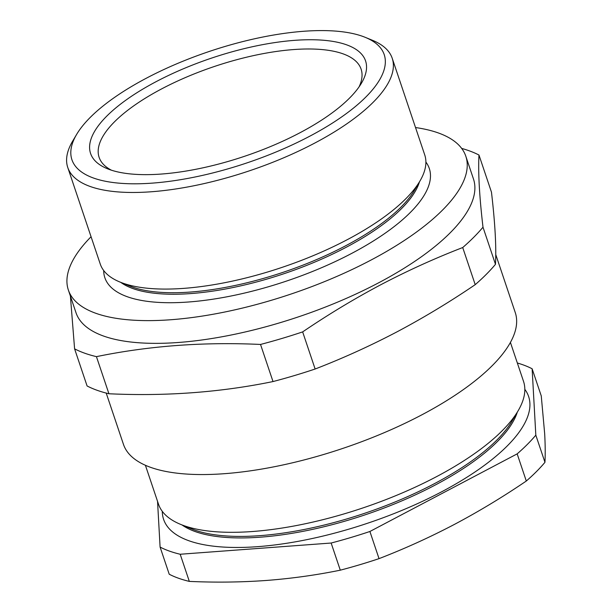 <?xml version="1.0" encoding="UTF-8"?>
<svg xmlns="http://www.w3.org/2000/svg" width="612" height="612" viewBox="0 0 612 612"><rect width="100%" height="100%" fill="white"/><g stroke="black" fill="none" stroke-linecap="round" stroke-linejoin="round"><path stroke-width="0.92" d="M419.45 181.863A162.486 58.01 161.4 0 1 346.017 247.37A162.486 58.01 161.4 0 1 120.786 282.377M425.891 162.081A171.169 61.116 161.4 0 1 351.801 253.345A171.169 61.116 161.4 0 1 187.027 302.106A171.169 61.116 161.4 0 1 103.688 270.519M365.196 37.324L372.448 40.285A171.169 61.116 161.4 0 1 392.216 58.278L424.728 154.882A171.169 61.116 161.4 0 1 419.863 181.167L414.469 190.294A162.486 58.01 161.4 0 1 345.505 245.856A162.486 58.01 161.4 0 1 129.843 286.072L120.036 282.071A171.169 61.116 161.4 0 1 100.269 264.078L67.756 167.474A171.169 61.116 161.4 0 1 72.621 141.188L76.615 134.441A164.75 58.821 -18.6 0 0 132.995 183.799A164.75 58.821 -18.6 0 0 309.611 136.285A164.75 58.821 -18.6 0 0 365.196 37.324A164.75 58.821 -18.6 0 0 146.536 78.106A164.75 58.821 -18.6 0 0 76.615 134.441M419.863 181.167A171.169 61.116 161.4 0 1 347.211 239.705A171.169 61.116 161.4 0 1 120.036 282.071M392.216 58.278A171.169 61.116 161.4 0 1 314.706 143.101A171.169 61.116 161.4 0 1 67.756 167.474M299.872 132.804A145.067 51.791 161.4 0 1 107.337 168.713A145.067 51.791 161.4 0 1 156.274 81.58A145.067 51.791 161.4 0 1 311.791 39.742A145.067 51.791 161.4 0 1 361.44 83.201A145.067 51.791 161.4 0 1 299.872 132.804M359.06 86.881A138.22 49.35 -18.6 0 0 361.111 69.171A138.22 49.35 -18.6 0 0 161.706 88.855A138.22 49.35 -18.6 0 0 99.113 157.345A138.22 49.35 -18.6 0 0 111.453 170.205M495.751 254.561L515.25 312.525A206.688 73.792 161.4 0 1 421.653 414.936A206.688 73.792 161.4 0 1 123.463 444.373L106.205 393.08M74.595 348.848L87.088 385.965A235.36 84.028 -18.6 0 0 108.928 393.761C165.89 396.415 220.58 392.346 273.013 381.559A235.36 84.028 -18.6 0 0 315.134 369.013C342.965 358.257 370.206 345.895 396.882 331.911C423.603 317.743 449.713 301.991 475.21 284.656A235.36 84.028 -18.6 0 0 495.483 264.315C496.409 246.98 495.07 222.929 491.467 192.153L478.974 155.035C478.056 172.37 479.395 196.421 482.998 227.197A235.36 84.028 161.4 0 1 462.718 247.539C434.994 258.249 407.745 270.619 380.978 284.641C354.348 298.755 328.239 314.507 302.649 331.895A235.36 84.028 161.4 0 1 260.528 344.449C203.567 341.794 148.877 345.857 96.436 356.643A235.36 84.028 161.4 0 1 74.595 348.848L70.403 296.086M415.525 127.541A209.687 74.863 161.4 0 1 465.816 156.236A209.687 74.863 161.4 0 1 370.864 260.138A209.687 74.863 161.4 0 1 68.353 290.004A209.687 74.863 161.4 0 1 91.066 236.737M465.816 156.236L473.466 178.972A209.687 74.863 161.4 0 1 378.514 282.874A209.687 74.863 161.4 0 1 76.003 312.732L68.353 290.004M461.67 148.41A235.36 84.028 161.4 0 1 478.974 155.035M495.483 264.315L482.998 227.197M475.21 284.656L462.718 247.539M315.134 369.013L302.649 331.895M273.013 381.559L260.528 344.449M108.928 393.761L96.436 356.643M510.423 342.437L523.512 381.345A192.566 68.751 161.4 0 1 518.043 410.92L511.969 421.178A182.804 65.262 161.4 0 1 434.39 483.687A182.804 65.262 161.4 0 1 191.778 528.936L180.739 524.43A192.566 68.751 161.4 0 1 158.5 504.189L145.404 465.273M518.043 410.92A192.566 68.751 161.4 0 1 436.31 476.771A192.566 68.751 161.4 0 1 180.739 524.43M517.324 412.128A182.804 65.262 161.4 0 1 434.903 485.209A182.804 65.262 161.4 0 1 182.039 524.966M524.828 389.339A192.566 68.751 161.4 0 1 441.413 491.926A192.566 68.751 161.4 0 1 256.153 546.768A192.566 68.751 161.4 0 1 162.287 511.349M517.339 363A216.533 77.311 161.4 0 1 532.126 368.768L535.821 435.163A216.533 77.311 161.4 0 1 517.163 453.874L369.9 531.484A216.533 77.311 161.4 0 1 331.146 543.028L180.188 554.25A216.533 77.311 161.4 0 1 160.092 547.074L157.544 501.366M535.821 435.163L544.955 462.312C545.369 454.303 545.277 444.794 544.68 433.786L541.26 395.918L532.126 368.768M544.955 462.312A216.533 77.311 161.4 0 1 526.305 481.024L517.163 453.874M526.305 481.024C502.85 496.975 478.829 511.471 454.242 524.499C429.701 537.367 404.631 548.742 379.035 558.634L369.9 531.484M379.035 558.634A216.533 77.311 161.4 0 1 340.287 570.177L331.146 543.028M340.287 570.177C316.152 575.104 291.519 578.531 266.373 580.459C241.197 582.272 215.516 582.586 189.322 581.4L180.188 554.25M189.322 581.4A216.533 77.311 161.4 0 1 169.226 574.232L160.092 547.074"/></g></svg>
